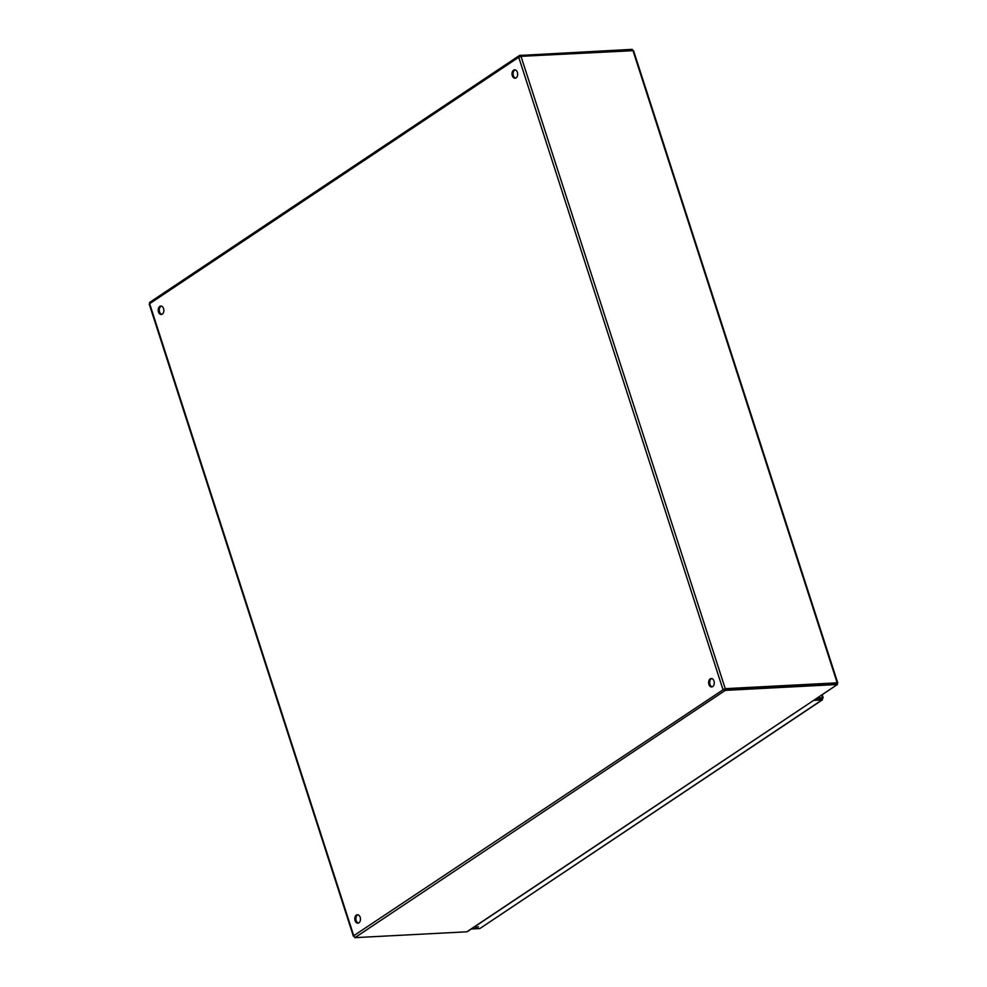 <?xml version="1.0" encoding="UTF-8"?>
<svg xmlns="http://www.w3.org/2000/svg" width="987" height="987" viewBox="0 0 987 987"><rect width="100%" height="100%" fill="white"/><g stroke="black" fill="none" stroke-linecap="round" stroke-linejoin="round"><path stroke-width="1.48" d="M711.763 678.562A4.219 2.825 -93 0 0 709.69 682.819A4.219 2.825 -93 0 0 712.195 686.841M515.165 69.867A4.219 2.825 -93 0 0 513.092 74.124A4.219 2.825 -93 0 0 515.596 78.133M161.35 306.093A4.219 2.825 -93 0 0 159.277 310.35A4.219 2.825 -93 0 0 161.782 314.372M357.948 914.801A4.219 2.825 -93 0 0 355.875 919.057A4.219 2.825 -93 0 0 358.38 923.067M713.996 681.03A4.219 2.825 87 0 1 711.676 686.94A4.219 2.825 87 0 1 708.629 682.881A4.219 2.825 87 0 1 711.232 678.513A4.219 2.825 87 0 1 713.996 681.03M517.385 72.335A4.219 2.825 87 0 1 515.066 78.244A4.219 2.825 87 0 1 512.031 74.173A4.219 2.825 87 0 1 514.622 69.818A4.219 2.825 87 0 1 517.385 72.335M163.571 308.573A4.219 2.825 87 0 1 161.251 314.471A4.219 2.825 87 0 1 158.216 310.411A4.219 2.825 87 0 1 160.819 306.044A4.219 2.825 87 0 1 163.571 308.573M360.181 917.268A4.219 2.825 87 0 1 357.862 923.178A4.219 2.825 87 0 1 354.814 919.107A4.219 2.825 87 0 1 357.417 914.752A4.219 2.825 87 0 1 360.181 917.268M724.853 689.062L725.285 690.369L837.42 684.509L837.001 683.214L724.396 689.247M723.94 689.21L353.741 935.725L354.925 937.65L725.285 690.369L722.879 689.259L724.495 689.173M353.741 935.725L149.802 304.181M837.136 683.633L837.173 682.831L725.248 688.667L521.013 56.333L518.743 57.258L520.124 55.21L520.519 56.432M149.469 302.528L519.532 55.457L632.272 49.35L632.642 50.497M467.961 931.062L466.851 931.802L354.925 937.65M837.42 684.509L466.851 931.802M521.013 56.333L633.543 50.645L837.778 682.992M821.64 695.058L822.677 698.154L822.011 699.931L480.175 928.348L822.479 699.795L821.591 698.623L815.842 698.919M816.286 698.623L821.875 698.191M822.516 697.772L817.15 698.056M478.473 926.83L475.413 927.459L478.473 926.83M813.683 700.363L822.011 699.931M479.596 928.557L471.305 928.989M149.605 303.725L518.743 57.258L722.879 689.259M632.938 50.485L837.173 682.831M149.222 304.107L353.408 936.281M467.48 931.543L807.329 704.619M822.171 694.7L823.17 697.784"/></g></svg>
